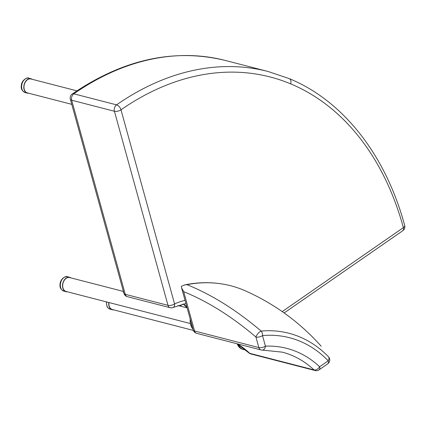 <?xml version="1.0" encoding="UTF-8"?>
<svg xmlns="http://www.w3.org/2000/svg" width="426" height="426" viewBox="0 0 426 426"><rect width="100%" height="100%" fill="white"/><g stroke="black" fill="none" stroke-linecap="round" stroke-linejoin="round"><path stroke-width="0.64" d="M185.038 300.341A99.343 69.997 104.5 0 0 174.575 303.908A4.787 2.971 66.3 0 1 173.212 307.444L185.906 303.493M170.091 307.694A4.787 3.371 -75.5 0 1 168.004 305.341L125.26 294.307A4.787 3.371 104.5 0 0 127.353 296.666L170.091 307.694A4.787 4.787 0 0 0 173.212 307.444M123.934 293.306L70.349 99.221A4.787 2.146 -15.4 0 0 71.674 100.222L125.26 294.307A4.787 2.146 164.6 0 1 123.934 293.306A4.787 4.787 0 0 0 127.353 296.666M290.654 83.863A4.787 3.376 -67.3 0 0 289.211 78.597L267.997 71.472A309.548 218.117 104.5 0 0 116.559 104.86L73.815 93.826A309.548 218.117 -75.5 0 1 225.253 60.439C174.106 48.095 123.098 59.289 72.228 94.018A4.787 2.625 55.1 0 1 73.815 93.826A4.787 3.371 104.5 0 0 71.674 100.222L114.418 111.255A4.787 3.371 -75.5 0 1 116.559 104.86A4.787 2.625 55.1 0 1 120.989 109.823L174.575 303.908A4.787 2.146 164.6 0 1 168.004 305.341L114.418 111.255A4.787 2.146 -15.4 0 0 120.989 109.823A304.76 214.747 -75.5 0 1 290.654 83.863A304.76 214.747 -75.5 0 1 403.374 227.617A4.787 2.631 55.3 0 1 402.81 230.7A4.787 4.787 0 0 0 404.7 225.503A4.787 2.141 -15.3 0 1 403.374 227.617L282.209 311.598M250.845 353.947L250.845 353.947A4.787 3.371 -75.5 0 1 249.753 353.335A4.787 3.168 133.1 0 1 248.773 352.808A4.787 4.787 0 0 0 250.845 353.947L315.149 370.54A4.787 3.371 -75.5 0 1 314.058 369.928A4.787 3.168 -46.9 0 0 319.633 366.754A143.999 101.468 104.5 0 0 265.425 346.152A4.787 3.323 87.6 0 1 262.336 350.081L262.336 350.081A4.787 3.323 87.6 0 1 261.649 350.007M196.636 333.34A4.787 3.371 -75.5 0 1 194.549 330.986A4.787 2.146 164.6 0 1 193.223 329.98L193.223 329.98A4.787 4.787 0 0 0 196.636 333.34L260.941 349.932A4.787 3.371 -75.5 0 1 258.848 347.579L194.549 330.986L183.691 291.672L181.572 287.795L181.348 286.378L184.463 284.951C199.267 281.89 213.724 281.927 227.835 285.063A190.614 134.312 104.5 0 0 186.977 284.669L184.463 284.951M183.691 291.672C207.824 301.475 231.904 316.598 255.935 337.03A4.787 2.146 -15.4 0 0 262.512 335.603L265.425 346.152A4.787 2.146 164.6 0 1 258.848 347.579L255.935 337.03A4.787 1.731 -49.5 0 1 261.149 331.077C236.457 310.117 211.733 294.648 186.977 284.669M315.149 370.54A4.787 4.787 0 0 0 319.069 369.837A4.787 2.631 -124.7 0 0 319.633 366.754L328.228 360.795A4.787 3.12 -44.1 0 0 328.638 356.945A4.787 4.255 -27.8 0 1 329.17 357.712A4.787 4.255 -27.8 0 1 329.176 357.718L328.638 356.945A159.164 112.155 104.5 0 0 261.149 331.077A4.787 3.291 84.8 0 1 262.512 335.603A154.995 109.216 -75.5 0 1 328.228 360.795A4.787 2.631 55.3 0 1 327.669 363.879L327.669 363.879A4.787 4.787 0 0 0 329.176 357.718M321.172 346.226C300.032 322.519 274.924 304.127 245.855 291.059A190.614 134.312 104.5 0 0 227.835 285.063M28.659 93.219A7.418 5.224 -75.5 0 1 27.328 93.118A7.418 5.224 -75.5 0 1 24.064 89.385A7.418 5.224 -75.5 0 1 25.427 81.643A7.418 5.224 -75.5 0 1 31.034 78.757A7.418 5.224 -75.5 0 1 32.248 79.316M67.372 291.799A7.418 5.224 -75.5 0 1 66.041 291.703A7.418 5.224 -75.5 0 1 62.776 287.971A7.418 5.224 -75.5 0 1 64.14 280.228A7.418 5.224 -75.5 0 1 69.747 277.342A7.418 5.224 -75.5 0 1 70.961 277.901M238.336 344.591A13.158 9.271 104.5 0 0 243.555 349.544L242.634 349.304A13.158 9.271 -75.5 0 1 237.229 343.883M243.555 349.544A13.158 9.271 104.5 0 0 245.312 349.751M193.361 330.411L112.31 309.494A7.178 5.059 -75.5 0 1 108.965 302.535M180.251 306.108L182.621 304.207M76.904 90.839L30.976 78.991A7.178 5.059 104.5 0 0 24.516 83.895A7.178 5.059 104.5 0 0 26.843 92.703A7.178 5.059 104.5 0 0 27.386 92.889L71.765 104.343M192.999 329.181A13.158 9.271 -75.5 0 1 190.15 320.751A13.158 9.271 -75.5 0 1 190.225 319.127M191.136 322.429A13.158 9.271 104.5 0 0 192.493 327.354M190.39 323.547L66.099 291.475A7.178 5.059 -75.5 0 1 62.675 285.729A7.178 5.059 -75.5 0 1 69.683 277.571L123.418 291.437M123.423 291.448L123.221 292.364L123.71 292.492M113.582 309.824A7.418 5.224 -75.5 0 1 112.246 309.729A7.418 5.224 -75.5 0 1 108.726 303.269A7.418 5.224 -75.5 0 1 108.795 302.492M186.902 307.087A94.556 66.626 104.5 0 0 183.622 303.967M289.211 78.597L289.211 78.597C343.281 100.802 385.679 155.069 404.7 225.503M260.941 349.932A4.787 4.787 0 0 0 262.336 350.081L282.289 352.153A139.217 98.097 -75.5 0 1 314.058 369.928L249.753 353.335A139.217 98.097 104.5 0 0 237.394 343.857M25.155 92.559A7.418 5.224 -75.5 0 1 21.896 88.826A7.418 5.224 -75.5 0 1 23.26 81.084A7.418 5.224 -75.5 0 1 28.861 78.198C27.903 76.829 21.327 79.784 21.3 86.089C20.938 88.954 22.227 91.116 25.155 92.559L27.328 93.118M63.868 291.144A7.418 5.224 -75.5 0 1 60.609 287.412A7.418 5.224 -75.5 0 1 61.967 279.664A7.418 5.224 -75.5 0 1 67.574 276.778C66.61 275.414 60.039 278.364 60.013 284.669C59.651 287.539 60.939 289.696 63.868 291.144L66.041 291.703M112.246 309.729L110.078 309.164A7.418 5.224 -75.5 0 1 106.553 302.71A7.418 5.224 -75.5 0 1 106.628 301.933M183.313 304.036L187.105 307.828M284.137 312.956L402.81 230.7M72.228 94.018A4.787 4.787 0 0 0 70.349 99.221M225.253 60.439L267.997 71.472M181.572 287.795L193.223 329.98M248.773 352.808L237.042 343.766M319.069 369.837L327.669 363.879M31.034 78.757L28.861 78.198M69.747 277.342L67.574 276.778M178.079 305.543L187.12 307.876M110.078 309.164L108.023 307.971L107.027 306.598L106.287 301.842"/></g></svg>
